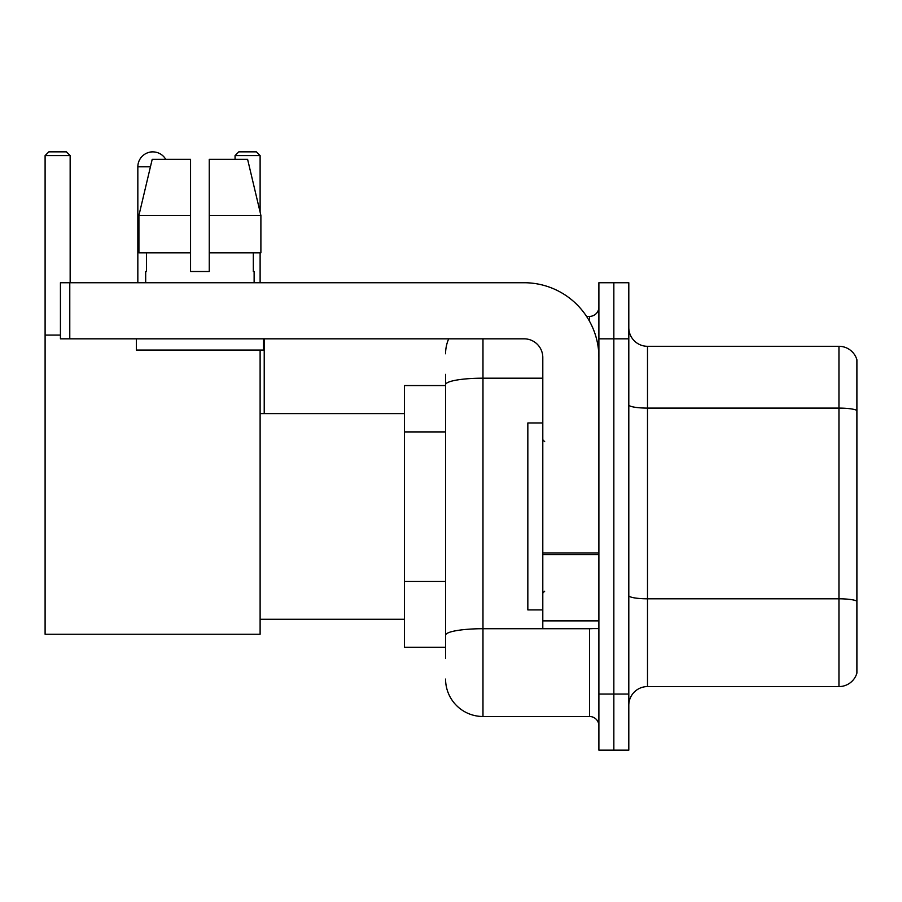 <?xml version="1.0" encoding="UTF-8"?>
<svg xmlns="http://www.w3.org/2000/svg" width="902" height="902" viewBox="0 0 902 902"><rect width="100%" height="100%" fill="white"/><g stroke="black" fill="none" stroke-linecap="round" stroke-linejoin="round"><path stroke-width="1.35" d="M445.577 420.693L445.577 374.341L445.577 385.56L404.446 385.56L404.446 647.309L445.577 647.309M445.577 658.528L445.577 374.341M598.894 694.055L598.894 750.148L613.845 750.148L613.845 694.055L613.845 750.148L628.807 750.148L628.807 694.055L613.845 694.055L613.845 338.825L613.845 694.055L598.894 694.055L598.894 338.825L613.845 338.825L613.845 282.732L613.845 338.825L628.807 338.825L628.807 694.055M628.807 338.825L628.807 282.732L598.894 282.732L598.894 338.825M482.976 338.825L482.976 716.492L589.536 716.492L589.536 628.615M586.559 316.388L589.536 316.388A9.347 9.347 0 0 0 598.894 307.041M445.577 641.705L445.577 592.704M598.894 725.839A9.347 9.347 0 0 0 589.536 716.492M445.577 353.776A37.388 37.388 0 0 1 448.7 338.825M482.976 716.492A37.388 37.388 0 0 1 445.577 679.093M628.807 705.274A18.694 18.694 0 0 1 647.501 686.58L838.95 686.58L838.95 346.3L647.501 346.3A18.694 18.694 0 0 1 628.807 327.606A18.694 18.694 0 0 0 647.501 346.3L647.501 686.58M856.9 359.763A18.694 18.694 0 0 0 838.95 346.3A18.694 18.694 0 0 1 856.9 359.763L856.9 673.117A18.694 18.694 0 0 1 838.95 686.58M628.807 404.851A18.694 3.247 0 0 0 647.501 408.099L838.95 408.099A18.694 3.247 180 0 1 856.9 410.433L856.9 601.138A18.694 3.247 180 0 0 838.95 598.804L647.501 598.804A18.694 3.247 0 0 1 628.807 595.557M209.253 271.513L190.559 271.513L209.253 271.513L190.559 271.513L209.253 271.513L209.253 159.338L247.61 159.338L260.892 215.42L260.892 252.819L209.253 252.819M260.114 155.595L235.061 155.595L238.793 151.852L256.371 151.852L260.114 155.595L260.114 212.105L260.892 215.42L209.253 215.42M137.837 282.732L137.837 166.814A14.962 14.962 0 0 1 165.742 159.338M260.114 350.044L260.114 634.23L45.1 634.23L45.1 155.595L48.843 151.852L66.41 151.852L70.153 155.595L45.1 155.595M70.153 282.732L70.153 155.595M45.1 335.082L60.434 335.082M260.114 252.819L260.114 282.732M235.061 155.595L235.061 159.338M149.067 152.325A12.154 12.154 0 0 1 152.415 151.852A12.154 12.154 0 0 1 152.596 151.863M598.894 628.615L542.801 628.615L542.801 553.016L598.894 553.016M598.894 357.519A74.787 74.787 0 0 0 524.107 282.732L69.781 282.732L69.781 338.825L524.107 338.825A18.694 18.694 0 0 1 542.801 357.519L542.801 553.016M69.781 338.825L60.434 338.825L60.434 282.732L69.781 282.732M190.559 215.42L190.559 252.819L190.559 215.42L138.919 215.42L152.201 159.338L190.559 159.338L190.559 271.513M145.684 271.513L146.496 271.513L145.684 271.513L145.684 282.732M254.127 271.513L253.315 271.513L254.127 271.513L254.127 282.732M253.315 252.819L253.315 271.513M146.496 271.513L146.496 252.819M136.337 338.825L136.337 350.044L263.474 350.044L263.474 338.825M190.559 252.819L138.919 252.819L138.919 215.42L152.201 159.338M260.892 252.819L260.892 215.42L247.61 159.338M542.801 422.959L527.839 422.959L527.839 609.921L542.801 609.921M445.577 431.911L404.446 431.911M445.577 581.486L404.446 581.486M592.783 628.615A9.347 1.624 0 0 1 589.536 628.717L482.976 628.717A37.388 6.494 180 0 0 445.577 635.211M445.577 384.68A37.388 6.494 180 0 1 482.976 378.186L542.801 378.186M589.536 321.315L589.536 316.388M150.431 166.814L137.837 166.814M598.894 554.64L542.801 554.64M542.801 620.892L598.894 620.892M260.114 619.268L404.446 619.268M260.114 413.612L404.446 413.612M264.218 413.612L264.218 338.825M544.673 441.653L542.801 439.781M544.673 591.227L542.801 593.088"/></g></svg>
